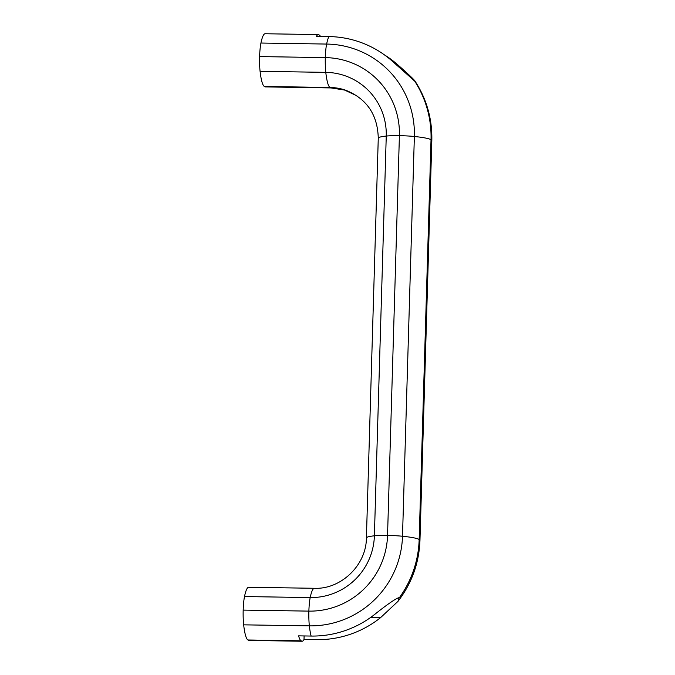 <?xml version="1.0" encoding="UTF-8"?>
<svg xmlns="http://www.w3.org/2000/svg" width="675" height="675" viewBox="0 0 675 675"><rect width="100%" height="100%" fill="white"/><g stroke="black" fill="none" stroke-linecap="round" stroke-linejoin="round"><path stroke-width="1.01" d="M243.177 610.099L308.872 611.12A77.254 76.056 -56.4 0 0 387.543 535.427A20.393 1.907 -178.3 0 0 374.389 535.807A63.037 62.058 -56.4 0 1 310.196 597.569A20.393 3.021 90.9 0 0 308.872 611.12A20.393 3.021 90.9 0 0 309.352 625.86A44.499 6.598 90.9 0 0 311.124 636.053A100.347 98.795 -56.4 0 0 375.14 614.056C383.991 606.968 397.153 597.173 399.364 597.729A103.52 101.908 -56.4 0 0 419.158 539.578L431.021 139.826A44.499 4.168 -178.3 0 0 414.366 136.485A20.393 1.907 -178.3 0 0 399.406 135.667A20.393 1.907 -178.3 0 0 386.252 136.055A44.499 4.168 -178.3 0 0 378.27 138.189L366.407 537.95C366.39 565.228 340.867 589.562 314.381 588.288A44.499 6.598 90.9 0 0 310.196 597.569L244.502 596.548A20.393 3.021 90.9 0 0 243.177 610.099A20.393 3.021 90.9 0 0 243.658 624.839A44.499 6.598 90.9 0 0 248.046 639.984A44.499 6.598 90.9 0 0 248.948 640.423L302.113 641.25A44.499 6.598 90.9 0 0 304.012 639.453L316.541 639.655A100.347 98.795 123.6 0 0 380.557 617.65L370.575 617.498M311.124 636.053L298.595 635.858A44.499 6.598 90.9 0 0 301.21 640.811A44.499 6.598 90.9 0 0 302.113 641.25M314.381 588.288L248.687 587.267A44.499 6.598 90.9 0 0 244.502 596.548M301.21 640.811L248.046 639.984M384.159 54.692A100.347 98.795 123.6 0 1 396.984 64.133C405.439 71.491 416.517 81.658 414.695 81.118L414.906 80.907C426.676 99.048 432.321 118.96 431.823 140.645L419.96 540.405A44.499 4.168 -178.3 0 0 419.158 539.578A44.499 4.168 -178.3 0 0 402.502 536.245A91.463 90.045 -56.4 0 1 309.352 625.86L243.658 624.839M399.102 597.637L397.972 601.374L380.557 617.65M431.823 140.645A44.499 4.168 -178.3 0 0 431.021 139.826A103.52 101.908 123.6 0 0 414.695 81.118L391.567 60.539A100.347 98.795 -56.4 0 0 328.911 36.568L316.389 36.374A44.499 6.598 90.9 0 1 318.279 34.577A44.499 6.598 90.9 0 1 319.191 35.016A44.499 6.598 90.9 0 1 320.498 36.433M304.113 635.943L304.012 639.453M328.911 36.568A44.499 6.598 90.9 0 0 326.624 44.061A20.393 3.021 90.9 0 0 325.299 57.603A20.393 3.021 90.9 0 0 325.78 72.352A44.499 6.598 90.9 0 0 330.168 87.488A50.988 50.195 123.6 0 1 345.71 90.231C366.778 98.719 377.629 114.708 378.27 138.189M318.279 34.577L265.115 33.75A44.499 6.598 90.9 0 0 260.93 43.04L326.624 44.061A91.463 90.045 123.6 0 1 414.366 136.485L402.502 536.245A20.393 1.907 -178.3 0 0 387.543 535.427L399.406 135.667A77.254 76.056 123.6 0 0 325.299 57.603L259.605 56.582A20.393 3.021 90.9 0 0 260.086 71.331L325.78 72.352A63.037 62.058 123.6 0 1 386.252 136.055L374.389 535.807A44.499 4.168 -178.3 0 0 366.407 537.95M260.086 71.331A44.499 6.598 90.9 0 0 264.473 86.468A44.499 6.598 90.9 0 0 265.376 86.906L331.071 87.936A44.499 6.598 90.9 0 1 330.168 87.488L264.473 86.468M260.93 43.04A20.393 3.021 90.9 0 0 259.605 56.582M396.984 64.133L395.66 64.117M419.96 540.405C419.099 563.043 411.775 583.369 397.972 601.374M356.847 95.799L344.571 90.053L331.071 87.936"/></g></svg>
